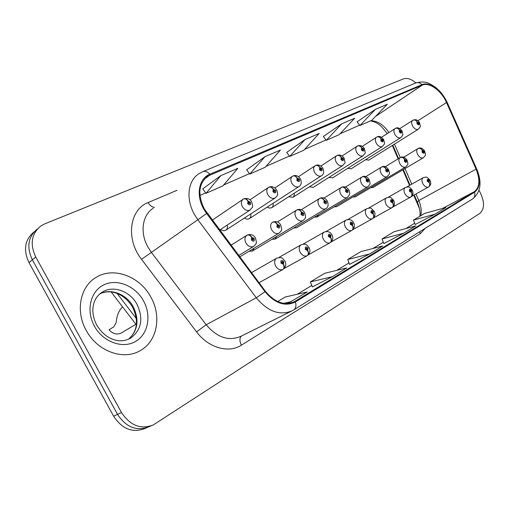<?xml version="1.0" encoding="UTF-8"?>
<svg xmlns="http://www.w3.org/2000/svg" width="509" height="509" viewBox="0 0 509 509"><rect width="100%" height="100%" fill="white"/><g stroke="black" fill="none" stroke-linecap="round" stroke-linejoin="round"><path stroke-width="0.76" d="M370.845 187.624L373.046 187.49M352.883 197.015L355.237 196.875M293.706 227.949L296.601 227.771M271.984 239.287L275.032 239.141L276.661 236.475M249.136 251.211L252.419 251.058L254.176 248.169M334.082 206.851L336.602 206.692M314.377 217.152L317.018 217.019L318.443 214.722M365.577 159.75L368.891 160.119M347.685 168.377L351.21 168.772M328.96 177.399L332.721 177.819M288.775 196.728L292.949 197.301L294.208 195.66L294.304 193.178M309.345 186.841L313.366 187.293M220.562 229.438C222.42 230.787 224.145 231.041 225.729 230.202C227.205 229.196 227.752 227.593 227.37 225.392M244.466 217.992C246.21 219.226 247.813 219.455 249.27 218.679C250.67 217.731 251.172 216.185 250.791 214.06M267.174 207.106L269.522 208.111L271.647 207.729C272.97 206.826 273.441 205.35 273.072 203.295M387.126 133.676L386.541 132.607M419.461 208.639L413.772 195.195M409.56 185.435L402.854 169.86M398.114 158.865L392.337 145.459M136.317 324.825L111.191 291.988M86.269 330.487C97.295 351.356 123.458 360.69 140.045 350.733C157.287 341.514 161.849 316.108 150.791 296.97C139.829 276.247 113.189 266.271 95.8 277.577C80.136 286.739 75.275 311.266 86.269 330.487C97.295 351.356 123.458 360.69 140.045 350.733C157.287 341.514 161.849 316.108 150.791 296.97C139.829 276.247 113.189 266.271 95.8 277.577C80.136 286.739 75.275 311.266 86.269 330.487M204.274 208.881C197.39 194.349 198.593 183.399 207.888 176.031L422.279 85.118C429.259 81.841 441.526 90.793 446.527 102.551L476.074 169.134C480.305 179.83 479.72 187.357 474.312 191.721L294.355 301.716C284.448 305.954 274.796 302.473 265.393 291.282L204.274 208.881M203.765 209.11L206.622 213.513L264.992 291.657C275.013 303.491 285.161 306.908 295.424 301.926L474.592 192.211C480.133 187.738 480.731 180.021 476.392 169.064L446.851 102.5C441.729 90.456 429.163 81.281 422.006 84.634L209.835 174.212C198.834 178.43 195.679 195.157 203.765 209.11M34.135 231.856C24.769 239.574 23.058 249.817 28.994 262.606L113.628 416.203L117.528 414.364C126.175 427.42 136.762 431.511 149.296 426.644C136.762 431.511 126.175 427.42 117.528 414.364L32.347 259.825L117.528 414.364L121.486 412.5C130.183 425.639 140.815 429.768 153.374 424.888L479.841 213.379C484.753 208.849 484.727 201.621 479.777 191.702L478.994 190.334M37.481 228.923C28.084 236.653 26.373 246.954 32.347 259.825C26.373 246.954 28.084 236.653 37.481 228.923M375.394 109.365L359.895 125.532L371.805 120.283L387.304 104.262L375.394 109.365L357.064 121.842M341.736 123.795L326.288 140.338L339.217 134.643L354.69 118.241L341.736 123.795L323.361 136.482M220.823 175.624L206.005 193.331L222.91 185.88L237.862 168.32L220.823 175.624L202.767 188.871M264.928 156.721L249.792 174.04L265.189 167.257L280.414 150.079L264.928 156.721L246.661 169.802M305.063 139.517L289.723 156.448L303.803 150.244L319.194 133.453L305.063 139.517L286.701 152.407M297.211 294.272L311.788 285.46M336.78 270.343L349.123 262.879M372.868 248.526L383.302 242.214M405.915 228.541L414.701 223.222M420.701 215.771C421.77 211.184 421.14 206.107 418.805 200.54L415.974 193.967M411.756 184.188L405.024 168.574M400.271 157.574L394.475 144.123M359.615 125.169L340.012 133.797M326.002 139.962L304.598 149.379M289.43 156.053L265.972 166.373M249.486 173.626L223.68 184.983M205.687 192.898L199.922 195.437M388.946 132.505C383.398 124.54 377.29 120.639 370.622 120.805M415.948 82.897C411.278 78.978 407.066 77.661 403.325 78.94L44.805 223.839L40.994 225.875C31.45 233.599 29.707 243.976 35.751 257.007L121.486 412.5M415.217 224.52L434.883 214.219L445.935 207.487L424.621 213.424L413.467 220.111L415.223 224.533M312.392 286.923L332.358 276.667L346.737 267.912L324.774 273.282L310.344 281.935L312.392 286.936M287.547 303.58L307.226 291.975L285.155 297.033L277.666 301.525M383.843 243.563L403.662 233.237L415.681 225.913L394.112 231.716L382.004 238.976L383.843 243.576M369.623 253.972L382.743 245.981L360.951 251.592L347.755 259.501L349.505 264.4L369.623 253.972L347.755 259.501M289.723 156.448L286.669 152.376M249.792 174.04L246.636 169.764M206.005 193.331L202.741 188.833M326.288 140.338L323.336 136.45M359.895 125.532L357.038 121.81M332.358 276.667L310.344 281.935M291.396 301.621L283.583 303.358M403.662 233.237L382.004 238.976M434.883 214.219L413.467 220.111M113.628 416.203C122.217 429.176 132.766 433.235 145.262 428.374L146.986 427.636M250.326 209.873L250.04 210.064C247.234 211.222 244.67 210.083 242.354 206.641C240.782 203.346 241.05 200.864 243.156 199.21L243.429 199.051C245.026 198.389 246.534 199.089 247.966 201.15L247.654 203.657C249.951 205.617 250.892 205.172 250.492 202.321L248.087 201.093L248.678 202.232L249.639 202.722L249.537 203.715L248.507 203.256L248.634 202.251L247.966 201.15M248.087 201.093C246.935 199.134 245.605 198.351 244.091 198.739L243.779 198.885M122.58 306.87C119.214 310.229 117.178 314.67 116.466 320.18L116.084 322.846L113.685 326.918L109.028 329.781C112.877 333.955 117.006 335.005 121.409 332.931L135.903 324.284M238.676 255.505L253.597 246.451C250.778 247.59 248.233 246.464 245.955 243.06C244.326 239.593 244.638 236.99 246.897 235.253L246.916 235.241C248.557 234.534 250.135 235.26 251.65 237.423L251.338 240.032C253.667 241.985 254.621 241.489 254.207 238.556L251.777 237.359L252.375 238.524L253.348 239.001L253.221 240.044L252.203 239.586L252.324 238.549L251.65 237.423M246.916 235.241L230.997 245.223L246.712 235.374M251.777 237.359C250.549 235.292 249.149 234.471 247.571 234.91L247.253 235.075M282.87 269.477L283.278 269.236C284.563 268.097 284.626 266.423 283.475 264.216L283.729 261.607C281.471 259.705 280.554 260.214 280.993 263.14L283.36 264.286L282.762 263.134L281.821 262.676L281.941 261.62L282.915 262.065L282.813 263.108L283.475 264.216M283.36 264.286C284.404 266.691 284.207 268.44 282.769 269.535C280.128 270.438 277.761 269.306 275.681 266.118C274.027 262.587 274.338 259.953 276.616 258.222C283.08 256.364 282.8 259.215 284.862 260.983C286.478 264.031 285.95 266.786 283.278 269.236M259.011 282.73L282.769 269.535M225.729 230.202L275.134 198.014C272.474 199.095 270.024 197.963 267.785 194.623C266.245 191.409 266.468 189.017 268.466 187.446L268.714 187.293C270.311 186.631 271.806 187.299 273.206 189.297L272.939 191.721C275.146 193.636 276.043 193.21 275.623 190.455L273.32 189.246L273.899 190.353L274.822 190.837L274.726 191.798L273.747 191.339L273.836 190.379L273.206 189.297M273.32 189.246C272.194 187.35 270.877 186.593 269.363 186.988L269.057 187.134M249.27 218.679L298.872 186.612C296.359 187.617 294.011 186.498 291.842 183.253C290.327 180.122 290.518 177.806 292.408 176.311L292.637 176.171C294.234 175.503 295.716 176.139 297.078 178.086L296.862 180.428C298.987 182.298 299.833 181.898 299.394 179.232L297.192 178.035L297.752 179.111L298.637 179.588L298.56 180.517L297.625 180.071L297.078 178.086M297.192 178.035C296.092 176.197 294.787 175.478 293.279 175.872L292.974 176.012M271.647 207.729L321.37 175.802C318.984 176.75 316.738 175.643 314.632 172.481C313.15 169.433 313.302 167.194 315.096 165.762L315.3 165.635C316.897 164.961 318.36 165.571 319.703 167.467L319.518 169.732C321.567 171.565 322.369 171.183 321.923 168.594L319.805 167.416L321.204 168.937L321.141 169.834L320.244 169.389L319.703 167.467M319.805 167.416C318.729 165.635 317.444 164.941 315.943 165.336L315.637 165.476M292.949 197.301L342.716 165.546C340.445 166.43 338.294 165.336 336.245 162.263C334.795 159.292 334.922 157.116 336.621 155.748L336.805 155.639C338.402 154.959 339.853 155.538 341.164 157.396L341.011 159.584C342.99 161.378 343.753 161.016 343.295 158.503L341.259 157.345L342.614 158.827L342.563 159.699L341.698 159.26L341.164 157.396M341.259 157.345C340.209 155.614 338.937 154.946 337.442 155.34L337.143 155.48M307.131 255.734L307.525 255.505C308.81 254.373 308.899 252.731 307.786 250.587L307.996 248.074C305.82 246.21 304.955 246.687 305.406 249.518L307.671 250.651L307.092 249.537L306.183 249.079L306.291 248.061L307.22 248.507L307.137 249.512L307.786 250.587M307.671 250.651C308.689 252.986 308.473 254.704 307.029 255.792C304.522 256.638 302.257 255.512 300.234 252.419C298.618 248.984 298.885 246.445 301.035 244.804C307.353 243.009 307.01 245.802 309.02 247.501C310.573 250.543 310.076 253.208 307.525 255.505M284.175 268.498L307.029 255.792M330.074 242.736L330.462 242.513C331.747 241.381 331.849 239.777 330.774 237.69L330.945 235.266C328.846 233.44 328.031 233.898 328.496 236.634L330.665 237.754L330.099 236.672L329.234 236.221L329.323 235.241L330.214 235.673L330.144 236.647L330.774 237.69M330.665 237.754C331.658 240.025 331.429 241.711 329.978 242.793C327.599 243.582 325.429 242.469 323.463 239.459C321.879 236.119 322.102 233.669 324.138 232.104C327.675 230.946 330.258 231.824 331.881 234.744C333.465 237.716 332.994 240.305 330.462 242.513M308.359 254.818L329.978 242.793M351.814 230.424L352.196 230.202C353.481 229.082 353.596 227.504 352.552 225.481L352.686 223.133C350.663 221.345 349.893 221.778 350.364 224.431L352.451 225.538L351.064 224.043L351.14 223.088L351.993 223.521L352.552 225.481M352.451 225.538C353.411 227.752 353.17 229.4 351.725 230.475C349.46 231.213 347.373 230.113 345.465 227.179C343.912 223.935 344.097 221.568 346.018 220.079C349.562 218.965 352.069 219.824 353.545 222.656C355.072 225.43 354.62 227.943 352.196 230.202M331.238 241.877L351.725 230.475M372.442 218.743L372.817 218.52C374.096 217.407 374.23 215.867 373.212 213.895L373.313 211.623C371.36 209.873 370.628 210.281 371.112 212.857L373.116 213.945L371.774 212.482L371.837 211.566L372.658 211.992L373.212 213.895M373.116 213.945C374.058 216.109 373.797 217.725 372.353 218.794C370.202 219.481 368.192 218.399 366.334 215.536C364.813 212.38 364.966 210.09 366.785 208.665C371.519 207.621 370.285 207.538 374.102 211.19C375.61 213.875 375.178 216.325 372.817 218.52M352.915 229.61L372.353 218.794M239.714 256.899L278.977 233.186C276.311 234.255 273.874 233.135 271.672 229.826C270.075 226.46 270.343 223.954 272.474 222.299L272.48 222.299C274.128 221.574 275.687 222.268 277.17 224.374L276.909 226.887C279.142 228.796 280.045 228.331 279.613 225.493L277.284 224.31L277.869 225.436L278.805 225.907L278.697 226.919L277.723 226.467L277.825 225.462L277.17 224.374M277.284 224.31C276.088 222.306 274.701 221.523 273.129 221.969L272.837 222.121M277.399 221.981L296.652 210.058C298.299 209.326 299.846 209.988 301.29 212.037L301.067 214.461C303.224 216.325 304.077 215.886 303.631 213.144L301.398 211.979L301.971 213.074L302.868 213.538L302.772 214.512L301.843 214.066L301.926 213.093L301.29 212.037M301.398 211.979C300.234 210.032 298.859 209.288 297.294 209.733L296.982 209.893M301.296 209.708L319.537 198.465C321.185 197.734 322.712 198.37 324.118 200.355L323.94 202.703C326.021 204.529 326.829 204.109 326.371 201.449L324.227 200.304L325.645 201.825L325.569 202.767L324.672 202.327L324.742 201.386L324.118 200.355M324.227 200.304C323.088 198.415 321.733 197.696 320.167 198.147L319.862 198.3M323.934 198.09L341.24 187.477C342.881 186.746 344.389 187.35 345.77 189.284L345.624 191.549C347.628 193.344 348.398 192.949 347.927 190.366L345.865 189.233L347.24 190.722L347.176 191.632L346.317 191.193L345.77 189.284M345.865 189.233C344.752 187.401 343.416 186.714 341.857 187.159L341.552 187.318M313.251 187.363L363 155.805C360.843 156.632 358.769 155.55 356.784 152.56C355.358 149.652 355.454 147.546 357.076 146.242L357.242 146.14C358.832 145.453 360.264 146.013 361.549 147.82L361.435 149.945C363.343 151.701 364.069 151.358 363.604 148.914L361.644 147.775L362.955 149.226L362.917 150.066L362.084 149.633L361.549 147.82M361.644 147.775C360.62 146.089 359.36 145.447 357.878 145.841L357.579 145.981M332.619 177.883L382.297 146.528C380.242 147.311 378.251 146.242 376.323 143.322C374.923 140.49 374.993 138.448 376.533 137.195L376.685 137.099C378.27 136.412 379.689 136.946 380.942 138.715L380.853 140.77C382.704 142.495 383.398 142.17 382.921 139.797L381.031 138.671L382.304 140.09L382.278 140.91L381.476 140.478L380.942 138.715M381.031 138.671C380.032 137.029 378.791 136.412 377.315 136.806L377.016 136.94M351.121 168.829L400.685 137.697C398.719 138.435 396.804 137.379 394.927 134.529C393.552 131.761 393.597 129.776 395.067 128.573L395.207 128.491C396.778 127.804 398.184 128.319 399.412 130.043L399.355 132.041C401.143 133.727 401.805 133.415 401.321 131.112L399.501 129.999L400.736 131.386L400.717 132.187L399.947 131.761L399.412 130.043M399.501 129.999C398.522 128.408 397.294 127.804 395.83 128.198L395.531 128.332M368.809 160.17L418.213 129.28C416.343 129.973 414.491 128.93 412.659 126.149C411.317 123.439 411.342 121.511 412.742 120.359L412.863 120.283C414.428 119.59 415.815 120.086 417.024 121.772L416.992 123.712C418.729 125.367 419.352 125.074 418.869 122.828L417.106 121.734L418.309 123.089L418.296 123.865L417.552 123.445L417.024 121.772M417.106 121.734C416.152 120.181 414.943 119.596 413.486 119.99L413.193 120.124M345.407 187.083L361.848 177.037C363.477 176.311 364.972 176.89 366.315 178.774L366.206 180.969C368.141 182.725 368.872 182.349 368.395 179.842L366.41 178.723L367.74 180.18L367.689 181.058L366.862 180.631L366.315 178.774M366.41 178.723C365.322 176.947 364.005 176.279 362.453 176.731L362.147 176.884M365.812 176.629L381.438 167.117C383.061 166.392 384.537 166.946 385.854 168.784L385.771 170.909C387.642 172.627 388.335 172.271 387.852 169.841L385.943 168.733L387.228 170.159L387.19 171.011L386.395 170.585L385.854 168.784M385.943 168.733C384.88 167.009 383.576 166.367 382.036 166.818L381.731 166.965M385.211 166.697L400.087 157.675C401.703 156.95 403.153 157.478 404.445 159.272L404.388 161.334C406.201 163.02 406.863 162.676 406.373 160.316L404.534 159.228L405.781 160.621L405.749 161.448L404.986 161.029L404.445 159.272M404.534 159.228C403.491 157.548 402.205 156.931 400.678 157.376L400.373 157.523M403.688 157.243L417.857 148.673C419.467 147.947 420.898 148.463 422.165 150.206L422.133 152.21C423.889 153.864 424.519 153.54 424.022 151.243L422.247 150.168L423.456 151.529L423.437 152.337L422.699 151.917L422.165 150.206M422.247 150.168C421.223 148.526 419.957 147.934 418.443 148.38L418.137 148.526M392.038 207.64L392.407 207.424C393.68 206.323 393.826 204.809 392.84 202.887L392.91 200.692C391.027 198.974 390.327 199.363 390.817 201.857L392.751 202.938L391.446 201.507L391.491 200.616L392.286 201.042L392.84 202.887M392.751 202.938C393.661 205.044 393.393 206.629 391.955 207.691C389.9 208.34 387.966 207.265 386.159 204.472C384.67 201.399 384.791 199.184 386.516 197.823C391.166 196.792 389.919 196.76 393.635 200.292C394.971 203.765 394.558 206.145 392.407 207.424M373.491 217.973L391.955 207.691M410.68 197.078L411.043 196.868C412.309 195.774 412.462 194.292 411.507 192.421L411.552 190.29C409.726 188.604 409.058 188.979 409.56 191.403L411.418 192.466L410.159 191.066L410.197 190.207L410.954 190.621L411.507 192.421M411.418 192.466C412.309 194.521 412.036 196.08 410.598 197.129C408.638 197.734 406.774 196.678 405.011 193.954C403.554 190.958 403.643 188.807 405.285 187.509C409.917 186.548 408.511 186.421 412.22 189.921C413.531 193.293 413.136 195.609 411.043 196.868M393.037 206.908L410.598 197.129M428.438 187.026L428.794 186.816C430.048 185.728 430.213 184.277 429.284 182.451L429.303 180.383C427.535 178.735 426.905 179.085 427.407 181.446L429.202 182.496L427.98 181.128L427.999 180.288L428.737 180.701L429.284 182.451M429.202 182.496C430.067 184.5 429.787 186.027 428.355 187.07C426.478 187.643 424.684 186.593 422.966 183.934C421.535 181.013 421.598 178.926 423.157 177.679C427.681 176.738 426.294 176.629 429.92 180.046C431.365 182.763 430.989 185.022 428.794 186.816M411.635 196.391L428.355 187.07M210.179 174.835L204.173 179.295M293.388 310.102L292.319 310.719C279.988 315.981 267.982 311.68 256.294 297.81L197.95 219.863L194.476 214.505C185.537 198.974 187.885 180.332 199.032 173.671L202.887 171.609C205.178 170.789 207.487 171.66 209.835 174.212M153.285 208.232C142.31 214.874 139.657 232.651 147.985 247.17L151.243 252.165L206.177 324.761C217.228 337.658 228.834 341.494 240.992 336.258L291.307 311.222M206.622 213.513L141.547 259.329C125.468 239.058 129.49 209.517 148.1 202.563L177.043 190.283M474.592 192.211C475.298 195.252 474.573 197.537 472.403 199.064L293.699 309.93C295.901 308.333 296.473 305.661 295.424 301.926M476.392 169.064L476.838 169.268M425.289 228.293L420.326 233.637L241.406 345.178C228.687 353.558 208.416 347.901 196.55 331.843L206.177 324.761L256.294 297.81L264.992 291.657M446.851 102.5L447.366 102.882M422.006 84.634C420.02 82.719 417.921 82.178 415.688 83.005L202.887 171.609M476.074 169.134L418.805 200.54L417.393 202.226C418.996 206.183 419.88 209.689 420.046 212.756L419.982 216.204M196.55 331.843L141.547 259.329M35.751 257.007L28.994 262.606M241.476 336.016C239.434 338.097 239.415 341.151 241.406 345.178M419.569 231.843L420.326 233.637M148.1 202.563C149.977 205.7 152.121 207.271 154.532 207.284M446.527 102.551L417.864 120.741M422.279 85.118L375.534 116.427M295.074 301.303L292.917 302.397M474.312 191.721L442.607 208.41M117.134 293.464L136.278 318.5M128.542 339.204C137.894 330.697 139.466 319.881 133.25 306.762C126.569 294.177 110.695 287.89 99.777 293.941M100.617 293.248L102.373 292.051C98.25 294.724 95.476 298.255 94.05 302.658C91.817 309.657 92.708 317.152 96.729 325.143C102.436 334.159 109.41 339.293 117.649 340.546C121.905 341.227 126.137 340.483 130.349 338.307C141.445 330.144 143.678 318.838 137.048 304.382C130.107 291.256 113.291 285.046 102.373 292.051L99.045 294.603M143.462 300.781C135.356 285.956 117.095 278.353 103.836 284.843C90.456 291.097 85.716 310.649 94.445 326.237C102.977 341.927 122.446 348.989 135.26 341.634C148.214 334.508 151.746 315.504 143.462 300.781M252.419 251.058L302.97 220.645C300.444 221.65 298.115 220.537 295.977 217.324C294.412 214.047 294.641 211.629 296.652 210.058M275.032 239.141L325.69 208.779C323.291 209.714 321.058 208.62 318.984 205.49C317.451 202.302 317.635 199.967 319.537 198.465M296.537 227.809L347.227 197.517C344.949 198.402 342.805 197.314 340.795 194.266C339.293 191.174 339.446 188.909 341.24 187.477M317.018 217.019L367.683 186.835C365.513 187.656 363.451 186.587 361.492 183.615C360.028 180.6 360.143 178.411 361.848 177.037M336.544 206.724L387.126 176.668C385.065 177.45 383.08 176.388 381.171 173.493C379.733 170.553 379.822 168.434 381.438 167.117M355.193 196.9L405.641 166.997C403.669 167.728 401.76 166.685 399.902 163.853C398.496 160.997 398.553 158.935 400.087 157.675M373.008 187.509L423.278 157.777C421.401 158.471 419.556 157.434 417.749 154.672C416.368 151.886 416.407 149.881 417.857 148.673M207.888 176.031L205.98 177.456M472.403 199.064C480.782 192.351 482.239 182.368 476.768 169.122L447.271 102.659C444.287 96.195 440.158 90.926 434.877 86.854C429.17 83.457 426.027 80.314 415.688 83.005M417.278 201.952L414.25 194.934M410.038 185.161L403.325 169.58M398.585 158.585L392.802 145.167M387.215 133.619C379.32 123.223 378.104 124.209 375.877 122.497L370.705 120.792M151.065 425.88L149.296 426.644M294.355 301.716L293.674 302.06M219.653 230.036L250.04 210.064C253.183 205.611 253.151 209.123 251.707 201.85C250.034 199.006 247.495 197.969 244.091 198.739M212.266 220.142L242.882 199.401M253.597 246.451C255.448 244.784 256.269 243.728 256.078 243.277C256.657 243.359 256.441 241.59 255.435 237.983C253.692 235.037 251.071 234.013 247.571 234.91M251.484 272.652L276.616 258.222M99.739 293.973C111.057 288.253 124.94 294.348 132.563 307.226M128.516 339.217C137.5 331.155 138.862 320.511 132.601 307.29M275.134 198.014C276.871 196.347 277.628 195.322 277.405 194.941C277.927 195.023 277.698 193.382 276.724 190.029C274.453 187.077 272.003 186.065 269.363 186.988M250.002 199.827L268.23 187.598M298.872 186.612C301.341 185.212 301.85 182.623 300.405 178.837C298.223 175.866 295.844 174.88 293.279 175.872M274.917 187.936L292.204 176.445M321.37 175.802C323.769 174.441 324.265 171.915 322.846 168.237C320.829 165.412 318.532 164.445 315.943 165.336M298.503 176.693L314.918 165.877M342.716 165.546C345.516 161.525 345.484 164.846 344.141 158.178C342.182 155.417 339.955 154.475 337.442 155.34M320.867 166.055L336.468 155.849M278.817 257.541L301.035 244.804M303.103 244.155L324.138 232.104M326.084 231.48L346.018 220.079M347.87 219.481L366.785 208.665M278.977 233.186C280.79 231.531 281.592 230.501 281.375 230.087C281.935 230.189 281.719 228.484 280.733 224.972C279.059 222.115 276.527 221.116 273.129 221.969M302.97 220.645C304.726 219.048 305.495 218.056 305.285 217.68C305.826 217.814 305.616 216.147 304.649 212.667C302.658 209.702 300.208 208.728 297.294 209.733M325.69 208.779C328.178 207.5 328.719 204.917 327.3 201.017C325.353 198.116 322.973 197.161 320.167 198.147M347.227 197.517C349.893 195.004 350.415 192.491 348.78 189.972C346.992 187.217 344.688 186.281 341.857 187.159M363 155.805C365.761 151.822 365.685 155.162 364.38 148.615C362.51 145.93 360.34 145.008 357.878 145.841M342.105 155.97L356.943 146.325M382.297 146.528C385.421 143.029 384.677 144.047 383.64 139.523C381.311 136.679 379.205 135.769 377.315 136.806M362.287 146.388L376.685 137.099M400.685 137.697C403.739 134.287 403.001 135.292 401.983 130.858C399.73 128.077 397.682 127.193 395.83 128.198M381.502 137.284L395.207 128.491M418.213 129.28C421.217 125.838 420.479 127.021 419.48 122.593C418.029 120.124 416.031 119.259 413.486 119.99M399.807 128.618L412.863 120.283M367.683 186.835C370.959 183.304 370.272 184.29 369.178 179.48C366.874 176.547 364.635 175.63 362.453 176.731M387.126 176.668C390.32 173.238 389.646 174.224 388.571 169.503C386.293 166.628 384.11 165.73 382.036 166.818M405.641 166.997C408.778 163.58 408.078 164.655 407.035 160.004C404.827 157.205 402.708 156.327 400.678 157.376M423.278 157.777C426.377 154.38 425.651 155.512 424.633 150.957C422.438 148.202 420.37 147.343 418.443 148.38M368.535 208.086L386.516 197.823M388.182 197.263L405.285 187.509M406.869 186.968L423.157 177.679"/></g></svg>
